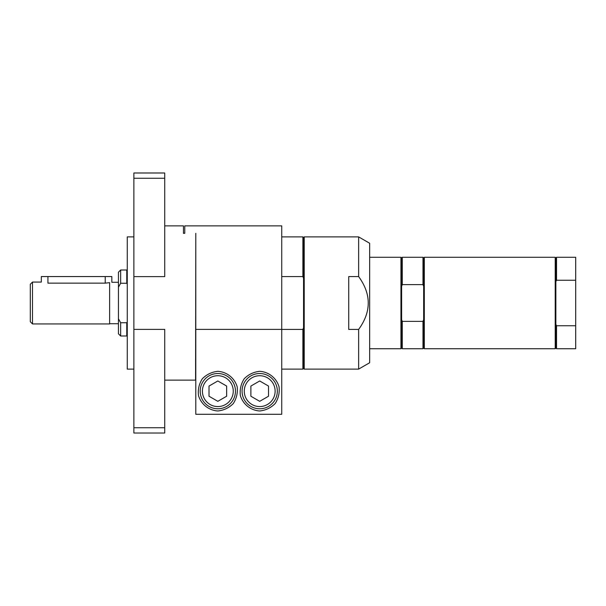 <?xml version="1.0" encoding="UTF-8"?>
<svg xmlns="http://www.w3.org/2000/svg" width="606" height="606" viewBox="0 0 606 606"><rect width="100%" height="100%" fill="white"/><g stroke="black" fill="none" stroke-linecap="round" stroke-linejoin="round"><path stroke-width="0.91" d="M556.528 280.252L556.528 257.277L555.869 257.936L555.869 281.608L556.528 280.252L575.7 280.252L575.7 325.748L556.528 325.748L555.869 324.392L555.869 348.064L555.21 348.723L424.314 348.723L424.314 257.277L555.21 257.277L555.21 348.723M555.869 281.608L555.869 324.392M556.528 325.748L556.528 348.723L575.7 348.723L575.7 325.748M556.528 257.277L575.7 257.277L575.7 280.252M424.314 257.277L423.647 257.936L423.647 348.064L424.314 348.723M423.647 319.665L422.988 321.377L422.988 348.723L423.647 348.064M422.988 321.377L402.27 321.377L402.27 348.723L422.988 348.723M402.27 321.377L401.611 319.665L401.611 348.064L402.27 348.723M369.66 257.277L400.952 257.277L401.611 257.936L401.611 319.665M400.952 257.277L400.952 348.723L401.611 348.064M423.647 257.936L422.988 257.277L422.988 284.623L423.647 286.335M401.611 257.936L402.27 257.277L402.27 284.623L422.988 284.623M401.611 286.335L402.27 284.623M281.737 276.578L302.886 276.578L303.553 278.283L303.553 237.552L304.212 236.893L358.638 236.893L369.66 243.256L369.66 362.744L358.638 369.107L358.638 329.422L348.723 329.422L348.723 276.578L358.638 276.578C371.448 294.19 371.448 311.81 358.638 329.422M358.638 236.893L358.638 276.578M304.212 236.893L304.212 369.107L358.638 369.107M302.886 276.578L302.886 236.893L303.553 237.552M304.212 369.107L303.553 368.448L303.553 278.283M303.553 327.717L302.886 329.422L281.737 329.422M303.553 368.448L302.886 369.107L302.886 329.422M133.873 178.262L133.873 172.983L164.718 172.983L164.718 276.624L133.873 276.624L133.873 178.262L164.718 178.262M133.873 369.107L127.26 369.107L127.26 236.893L133.873 236.893M133.873 329.376L164.718 329.376L164.718 433.017L133.873 433.017L133.873 276.624M164.718 427.738L133.873 427.738M164.718 380.129L195.571 380.129L195.791 233.318L195.791 414.284L281.737 414.284L281.737 225.871L184.777 225.871L184.777 233.318L183.451 233.318L183.451 225.871L164.718 225.871M217.827 410.982C208.729 410.376 201.109 404.293 198.495 395.559C197.776 389.514 199.056 383.916 202.321 378.78C206.608 374.447 211.774 371.963 217.827 371.311C226.924 371.917 234.552 378 237.166 386.734C237.878 392.779 236.605 398.369 233.333 403.513C229.053 407.838 223.887 410.33 217.827 410.982M259.701 410.982C250.604 410.376 242.976 404.293 240.362 395.559C239.65 389.514 240.923 383.916 244.195 378.78C248.475 374.447 253.641 371.963 259.701 371.311C268.799 371.917 276.419 378 279.033 386.734C279.752 392.779 278.472 398.369 275.207 403.513C270.92 407.838 265.754 410.33 259.701 410.982M217.827 401.323L209.017 396.233L209.017 386.06L217.827 380.969L226.644 386.06L226.644 396.233L217.827 401.323M235.461 391.143A17.627 17.627 0 0 0 217.827 373.516A17.627 17.627 0 0 0 200.2 391.143A17.627 17.627 0 0 0 217.827 408.777A17.627 17.627 0 0 0 235.461 391.143A17.627 17.627 0 0 0 217.827 373.516A17.627 17.627 0 0 0 200.2 391.143A17.627 17.627 0 0 0 217.827 408.777A17.627 17.627 0 0 0 235.461 391.143M259.701 401.323L250.884 396.233L250.884 386.06L259.701 380.969L268.511 386.06L268.511 396.233L259.701 401.323M277.328 391.143A17.627 17.627 0 0 0 259.701 373.516A17.627 17.627 0 0 0 242.067 391.143A17.627 17.627 0 0 0 259.701 408.777A17.627 17.627 0 0 0 277.328 391.143A17.627 17.627 0 0 0 259.701 373.516A17.627 17.627 0 0 0 242.067 391.143A17.627 17.627 0 0 0 259.701 408.777A17.627 17.627 0 0 0 277.328 391.143M109.633 282.881C112.534 282.116 112.534 282.116 109.633 282.881M105.224 276.556L105.224 283.138L109.633 282.654L109.633 323.937L32.504 323.937L32.504 282.063L41.322 282.063L41.322 276.556L111.837 276.556L111.837 282.282L118.443 282.282M32.504 282.063L30.3 284.267L30.3 321.733L32.504 323.937M105.224 283.138L47.927 283.138C39.405 281.964 39.405 281.964 47.927 283.138L47.927 276.556M127.26 321.9L126.768 322.74L126.768 335.997L127.26 335.504M126.768 322.74L120.647 322.74L120.647 335.997L126.768 335.997M120.647 322.74L118.443 318.786L118.443 333.792L120.647 335.997M120.647 283.26L120.647 270.003L118.443 272.208L118.443 287.214L120.647 283.26L126.768 283.26L127.26 284.1M120.647 270.003L126.768 270.003L126.768 283.26M118.443 318.786L118.443 287.214M281.737 329.376L195.791 329.376M233.257 391.143A15.423 15.423 0 0 1 217.827 406.573A15.423 15.423 0 0 1 202.404 391.143A15.423 15.423 0 0 1 217.827 375.72A15.423 15.423 0 0 1 233.257 391.143M275.124 391.143A15.423 15.423 0 0 1 259.701 406.573A15.423 15.423 0 0 1 244.271 391.143A15.423 15.423 0 0 1 259.701 375.72A15.423 15.423 0 0 1 275.124 391.143M555.869 257.936L555.21 257.277M555.869 348.064L556.528 348.723M369.66 348.723L400.952 348.723M402.27 257.277L422.988 257.277M281.737 236.893L302.886 236.893M281.737 369.107L302.886 369.107M109.633 323.718L118.443 323.718M127.26 270.496L126.768 270.003"/></g></svg>
